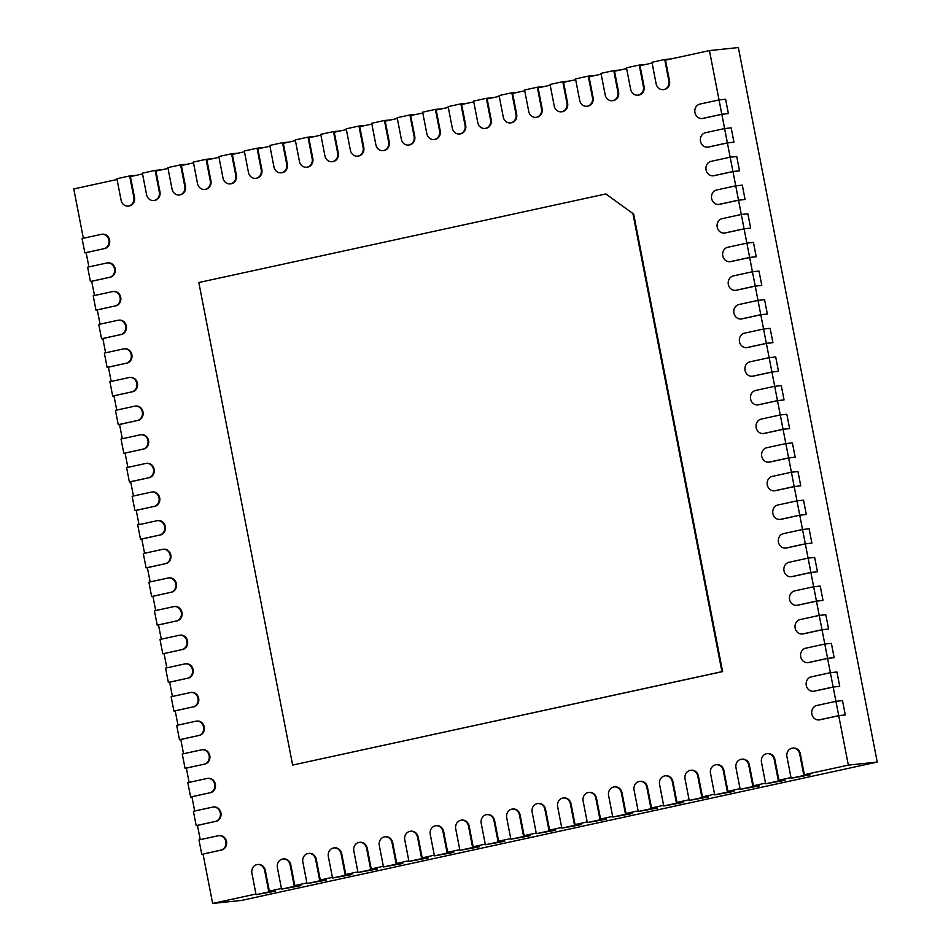 <?xml version="1.0" encoding="UTF-8"?>
<svg xmlns="http://www.w3.org/2000/svg" width="951" height="951" viewBox="0 0 951 951"><rect width="100%" height="100%" fill="white"/><g stroke="black" fill="none" stroke-linecap="round" stroke-linejoin="round"><path stroke-width="1.43" d="M663.596 89.584A7.299 6.514 -96 0 0 663.929 89.56A7.299 6.514 -96 0 0 669.528 80.918L665.498 60.151L709.446 50.593L738.356 47.55L877.238 762.072L241.554 900.407L212.644 903.45L203.038 854.046L221.512 850.028A7.299 6.514 -96 0 0 226.552 841.837A7.299 6.514 -96 0 0 219.36 835.608A7.299 6.514 -96 0 0 219.027 835.656M652.113 63.063L640.023 65.702L644.053 86.458A7.299 6.514 -96 0 1 638.442 95.112L637.788 95.171A7.299 6.514 84 0 1 630.656 89.299L626.483 67.818L639.227 65.048L643.399 86.529A7.299 6.514 84 0 1 637.788 95.171M626.638 68.615L614.536 71.242L618.578 92.009A7.299 6.514 -96 0 1 612.967 100.651L612.313 100.723A7.299 6.514 84 0 1 605.181 94.85L601.008 73.37L613.74 70.6L617.912 92.081A7.299 6.514 84 0 1 612.313 100.723M601.151 74.154L589.061 76.793L593.091 97.549A7.299 6.514 -96 0 1 587.492 106.203L586.838 106.262A7.299 6.514 84 0 1 579.694 100.39L575.521 78.909L588.265 76.139L592.437 97.62A7.299 6.514 84 0 1 586.838 106.262M575.676 79.694L563.586 82.333L567.616 103.1A7.299 6.514 -96 0 1 562.005 111.742L561.352 111.814A7.299 6.514 84 0 1 554.219 105.941L550.047 84.461L562.79 81.691L566.962 103.16A7.299 6.514 84 0 1 561.352 111.814M550.201 85.245L538.1 87.872L542.141 108.64A7.299 6.514 -96 0 1 536.53 117.282L535.877 117.353A7.299 6.514 84 0 1 528.744 111.481L524.572 90L537.303 87.23L541.488 108.711A7.299 6.514 84 0 1 535.877 117.353M524.726 90.785L512.625 93.424L516.655 114.179A7.299 6.514 -96 0 1 511.056 122.834L510.402 122.905A7.299 6.514 84 0 1 503.269 117.021L499.085 95.552L511.828 92.77L516.001 114.251A7.299 6.514 84 0 1 510.402 122.905M499.239 96.336L487.15 98.963L491.18 119.731A7.299 6.514 -96 0 1 485.581 128.373L484.915 128.444A7.299 6.514 84 0 1 477.782 122.572L473.61 101.091L486.353 98.322L490.526 119.802A7.299 6.514 84 0 1 484.915 128.444M473.764 101.876L461.663 104.515L465.705 125.27A7.299 6.514 -96 0 1 460.094 133.925L459.44 133.984A7.299 6.514 84 0 1 452.307 128.112L448.135 106.631L460.866 103.861L465.051 125.342A7.299 6.514 84 0 1 459.44 133.984M448.29 107.427L436.188 110.054L440.23 130.822A7.299 6.514 -96 0 1 434.619 139.464L433.965 139.535A7.299 6.514 84 0 1 426.833 133.663L422.648 112.182L435.392 109.413L439.564 130.881A7.299 6.514 84 0 1 433.965 139.535M422.803 112.967L410.713 115.594L414.743 136.362A7.299 6.514 -96 0 1 409.144 145.004L408.478 145.075A7.299 6.514 84 0 1 401.346 139.203L397.173 117.722L409.917 114.952L414.089 136.433A7.299 6.514 84 0 1 408.478 145.075M397.328 118.506L385.226 121.146L389.268 141.901A7.299 6.514 -96 0 1 383.657 150.555L383.003 150.627A7.299 6.514 84 0 1 375.871 144.742L371.698 123.273L384.43 120.492L388.614 141.972A7.299 6.514 84 0 1 383.003 150.627M371.853 124.058L359.751 126.685L363.793 147.453A7.299 6.514 -96 0 1 358.182 156.095L357.528 156.166A7.299 6.514 84 0 1 350.396 150.294L346.223 128.813L358.955 126.043L363.127 147.524A7.299 6.514 84 0 1 357.528 156.166M346.366 129.598L334.276 132.237L338.306 152.992A7.299 6.514 -96 0 1 332.707 161.646L332.042 161.706A7.299 6.514 84 0 1 324.909 155.833L320.737 134.353L333.48 131.583L337.653 153.063A7.299 6.514 84 0 1 332.042 161.706M320.891 135.149L308.802 137.776L312.831 158.544A7.299 6.514 -96 0 1 307.221 167.186L306.567 167.257A7.299 6.514 84 0 1 299.434 161.385L295.262 139.904L308.005 137.134L312.178 158.603A7.299 6.514 84 0 1 306.567 167.257M295.416 140.689L283.315 143.316L287.357 164.083A7.299 6.514 -96 0 1 281.746 172.725L281.092 172.797A7.299 6.514 84 0 1 273.959 166.924L269.787 145.444L282.518 142.674L286.691 164.154A7.299 6.514 84 0 1 281.092 172.797M269.929 146.228L257.84 148.867L261.87 169.635A7.299 6.514 -96 0 1 256.271 178.277L255.617 178.348A7.299 6.514 84 0 1 248.484 172.476L244.3 150.995L257.043 148.213L261.216 169.694A7.299 6.514 84 0 1 255.617 178.348M244.455 151.78L232.365 154.407L236.395 175.174A7.299 6.514 -96 0 1 230.796 183.816L230.13 183.888A7.299 6.514 84 0 1 222.998 178.015L218.825 156.535L231.569 153.765L235.741 175.246A7.299 6.514 84 0 1 230.13 183.888M218.98 157.319L206.878 159.958L210.92 180.714A7.299 6.514 -96 0 1 205.309 189.368L204.655 189.439A7.299 6.514 84 0 1 197.523 183.555L193.35 162.086L206.082 159.304L210.266 180.785A7.299 6.514 84 0 1 204.655 189.439M193.505 162.871L181.403 165.498L185.445 186.265A7.299 6.514 -96 0 1 179.834 194.907L179.18 194.979A7.299 6.514 84 0 1 172.048 189.106L167.863 167.626L180.607 164.856L184.779 186.337A7.299 6.514 84 0 1 179.18 194.979M168.018 168.41L155.928 171.049L159.958 191.805A7.299 6.514 -96 0 1 154.359 200.459L153.693 200.518A7.299 6.514 84 0 1 146.561 194.646L142.388 173.165L155.132 170.395L159.304 191.876A7.299 6.514 84 0 1 153.693 200.518M142.543 173.962L130.442 176.589L134.483 197.356A7.299 6.514 -96 0 1 128.872 205.998L128.219 206.07A7.299 6.514 84 0 1 121.086 200.197L116.914 178.717L129.645 175.947L133.829 197.416A7.299 6.514 84 0 1 128.219 206.07M117.068 179.501L73.762 188.928L83.343 238.261M215.295 821.462L196.179 825.623L193.398 811.298L212.513 807.137A7.299 6.514 84 0 1 213.131 807.042A7.299 6.514 84 0 1 220.335 813.271A7.299 6.514 84 0 1 215.295 821.462L197.475 825.409L200.245 839.662M209.719 792.825L190.616 796.986L187.834 782.661L206.938 778.5A7.299 6.514 84 0 1 207.568 778.405A7.299 6.514 84 0 1 214.76 784.623A7.299 6.514 84 0 1 209.719 792.825L191.912 796.772L194.682 811.025M204.156 764.188L185.053 768.337L182.271 754.024L201.374 749.863A7.299 6.514 84 0 1 202.004 749.768A7.299 6.514 84 0 1 209.196 755.986A7.299 6.514 84 0 1 204.156 764.188L186.348 768.135L189.118 782.388M198.593 735.551L179.477 739.7L176.696 725.387L195.811 721.227A7.299 6.514 84 0 1 196.441 721.12A7.299 6.514 84 0 1 203.633 727.349A7.299 6.514 84 0 1 198.593 735.551L180.773 739.498L183.543 753.739M193.029 706.902L173.914 711.063L171.132 696.75L190.236 692.59A7.299 6.514 84 0 1 190.866 692.483A7.299 6.514 84 0 1 198.058 698.712A7.299 6.514 84 0 1 193.029 706.902L175.21 710.861L177.98 725.102M187.454 678.265L168.351 682.426L165.569 668.113L184.672 663.953A7.299 6.514 84 0 1 185.302 663.846A7.299 6.514 84 0 1 192.494 670.075A7.299 6.514 84 0 1 187.454 678.265L169.647 682.224L172.416 696.465M181.891 649.628L162.787 653.789L159.994 639.464L179.109 635.316A7.299 6.514 84 0 1 179.739 635.209A7.299 6.514 84 0 1 186.931 641.438A7.299 6.514 84 0 1 181.891 649.628L164.071 653.587L166.841 667.828M176.327 620.991L157.212 625.152L154.431 610.827L173.546 606.679A7.299 6.514 84 0 1 174.164 606.572A7.299 6.514 84 0 1 181.368 612.801A7.299 6.514 84 0 1 176.327 620.991L158.508 624.938L161.278 639.191M170.764 592.354L151.649 596.515L148.867 582.19L167.97 578.03A7.299 6.514 84 0 1 168.6 577.935A7.299 6.514 84 0 1 175.792 584.164A7.299 6.514 84 0 1 170.764 592.354L152.945 596.301L155.714 610.554M165.189 563.717L146.085 567.878L143.304 553.553L162.407 549.393A7.299 6.514 84 0 1 163.037 549.298A7.299 6.514 84 0 1 170.229 555.527A7.299 6.514 84 0 1 165.189 563.717L147.381 567.664L150.151 581.917M159.625 535.08L140.51 539.241L137.729 524.916L156.844 520.756A7.299 6.514 84 0 1 157.474 520.661A7.299 6.514 84 0 1 164.666 526.878A7.299 6.514 84 0 1 159.625 535.08L141.806 539.027L144.576 553.28M154.062 506.443L134.947 510.592L132.165 496.279L151.28 492.119A7.299 6.514 84 0 1 151.898 492.024A7.299 6.514 84 0 1 159.09 498.241A7.299 6.514 84 0 1 154.062 506.443L136.243 510.39L139.012 524.643M148.487 477.806L129.384 481.955L126.602 467.642L145.705 463.482A7.299 6.514 84 0 1 146.335 463.375A7.299 6.514 84 0 1 153.527 469.604A7.299 6.514 84 0 1 148.487 477.806L130.679 481.753L133.449 495.994M142.923 449.157L123.82 453.318L121.027 439.005L140.142 434.845A7.299 6.514 84 0 1 140.772 434.738A7.299 6.514 84 0 1 147.964 440.967A7.299 6.514 84 0 1 142.923 449.157L125.104 453.116L127.874 467.357M137.36 420.52L118.245 424.681L115.463 410.368L134.578 406.208A7.299 6.514 84 0 1 135.208 406.101A7.299 6.514 84 0 1 142.4 412.33A7.299 6.514 84 0 1 137.36 420.52L119.541 424.479L122.31 438.72M131.797 391.883L112.682 396.044L109.9 381.72L129.003 377.571A7.299 6.514 84 0 1 129.633 377.464A7.299 6.514 84 0 1 136.825 383.693A7.299 6.514 84 0 1 131.797 391.883L113.977 395.842L116.747 410.083M126.221 363.246L107.118 367.407L104.337 353.083L123.44 348.934A7.299 6.514 84 0 1 124.07 348.827A7.299 6.514 84 0 1 131.262 355.056A7.299 6.514 84 0 1 126.221 363.246L108.414 367.193L111.184 381.446M120.658 334.609L101.543 338.77L98.761 324.446L117.876 320.285A7.299 6.514 84 0 1 118.506 320.19A7.299 6.514 84 0 1 125.698 326.419A7.299 6.514 84 0 1 120.658 334.609L102.839 338.556L105.609 352.809M115.095 305.972L95.98 310.133L93.198 295.809L112.313 291.648A7.299 6.514 84 0 1 112.931 291.553A7.299 6.514 84 0 1 120.135 297.782A7.299 6.514 84 0 1 115.095 305.972L97.275 309.919L100.045 324.172M109.52 277.335L90.416 281.496L87.635 267.172L106.738 263.011A7.299 6.514 84 0 1 107.368 262.916A7.299 6.514 84 0 1 114.56 269.133A7.299 6.514 84 0 1 109.52 277.335L91.712 281.282L94.482 295.535M103.956 248.698L84.853 252.847L82.059 238.535L101.175 234.374A7.299 6.514 84 0 1 101.805 234.279A7.299 6.514 84 0 1 108.996 240.496A7.299 6.514 84 0 1 103.956 248.698L86.137 252.645L88.907 266.898M709.446 50.593L719.039 99.926L725.601 99.225L728.383 113.549L721.833 114.31L724.603 128.563L731.164 127.874L733.946 142.186L727.396 142.947L730.166 157.2L736.728 156.511L739.509 170.823L732.971 171.584L735.729 185.837L742.303 185.148L745.085 199.46L738.535 200.221L741.304 214.474L747.866 213.785L750.648 228.097L744.098 228.858L746.868 243.111L753.43 242.422L756.211 256.746L749.661 257.507L752.431 271.748L758.993 271.059L761.787 285.383L755.237 286.144L758.006 300.385L764.568 299.696L767.35 314.02L760.8 314.781L763.57 329.022M819.298 719.859A7.299 6.514 -96 0 0 819.631 719.836A7.299 6.514 -96 0 0 820.261 719.729L838.734 715.711L848.34 765.115L877.238 762.072M838.734 715.711L845.284 714.95L842.503 700.637L835.929 701.327L838.711 715.639L819.607 719.8A7.299 6.514 84 0 1 818.977 719.907A7.299 6.514 84 0 1 811.785 713.678A7.299 6.514 84 0 1 816.826 705.487L835.929 701.327L833.171 687.074L839.721 686.313L836.928 672L830.366 672.69L833.147 687.002L814.032 691.163A7.299 6.514 84 0 1 813.414 691.27A7.299 6.514 84 0 1 806.21 685.041A7.299 6.514 84 0 1 811.251 676.85L830.366 672.69L827.596 658.437L834.146 657.676L831.364 643.363L824.79 644.053L827.584 658.365L808.469 662.526A7.299 6.514 84 0 1 807.839 662.621A7.299 6.514 84 0 1 800.647 656.404A7.299 6.514 84 0 1 805.687 648.202L824.79 644.053L822.033 629.8L828.583 629.039L825.801 614.715L819.227 615.416L822.009 629.728L802.906 633.889A7.299 6.514 84 0 1 802.275 633.984A7.299 6.514 84 0 1 795.084 627.767A7.299 6.514 84 0 1 800.124 619.565L819.227 615.416L816.469 601.163L823.019 600.402L820.237 586.078L813.664 586.767L816.445 601.091L797.342 605.252A7.299 6.514 -96 0 0 797.996 605.181L816.469 601.163M791.47 576.663A7.299 6.514 -96 0 0 791.803 576.639A7.299 6.514 -96 0 0 792.433 576.544L810.894 572.526L813.664 586.767L794.549 590.928A7.299 6.514 84 0 0 789.52 599.13A7.299 6.514 84 0 0 796.712 605.347A7.299 6.514 84 0 0 797.342 605.252L797.996 605.181M810.894 572.526L817.444 571.765L814.662 557.441L808.1 558.13L810.882 572.454L791.767 576.615A7.299 6.514 84 0 1 791.137 576.71A7.299 6.514 84 0 1 783.945 570.481A7.299 6.514 84 0 1 788.985 562.291L808.1 558.13L805.331 543.889L811.881 543.128L809.099 528.804L802.525 529.493L805.307 543.817L786.204 547.978A7.299 6.514 84 0 1 785.574 548.073A7.299 6.514 84 0 1 778.382 541.844A7.299 6.514 84 0 1 783.422 533.654L802.525 529.493L799.767 515.24L806.317 514.491L803.536 500.167L796.962 500.856L799.743 515.18L780.64 519.329A7.299 6.514 84 0 1 780.01 519.436A7.299 6.514 84 0 1 772.818 513.207A7.299 6.514 84 0 1 777.859 505.017L796.962 500.856M774.768 490.752A7.299 6.514 -96 0 0 775.101 490.728A7.299 6.514 -96 0 0 775.731 490.633L794.204 486.603L796.974 500.856M794.204 486.603L800.754 485.842L797.96 471.53L791.398 472.219L794.18 486.543L775.065 490.692A7.299 6.514 84 0 1 774.447 490.799A7.299 6.514 84 0 1 767.243 484.57A7.299 6.514 84 0 1 772.283 476.38L791.398 472.219L788.629 457.966L795.179 457.205L792.397 442.893L785.835 443.582L788.617 457.895L769.502 462.055A7.299 6.514 84 0 1 768.872 462.162A7.299 6.514 84 0 1 761.68 455.933A7.299 6.514 84 0 1 766.72 447.743L785.835 443.582L783.065 429.329L789.615 428.568L786.834 414.256L780.26 414.945L783.042 429.258L763.938 433.418A7.299 6.514 84 0 1 763.308 433.525A7.299 6.514 84 0 1 756.116 427.296A7.299 6.514 84 0 1 761.157 419.106L780.26 414.945M758.066 404.841A7.299 6.514 -96 0 0 758.399 404.817A7.299 6.514 -96 0 0 759.029 404.71L777.502 400.692L780.272 414.945M777.502 400.692L784.052 399.931L781.27 385.619L774.696 386.308L777.478 400.621L758.375 404.781A7.299 6.514 84 0 1 757.745 404.888A7.299 6.514 84 0 1 750.553 398.659A7.299 6.514 84 0 1 755.581 390.457L774.696 386.308L771.927 372.055L778.477 371.294L775.695 356.97L769.133 357.671L771.915 371.984L752.8 376.144A7.299 6.514 84 0 1 752.17 376.239A7.299 6.514 84 0 1 744.978 370.022A7.299 6.514 84 0 1 750.018 361.82L769.133 357.671M746.939 347.567A7.299 6.514 -96 0 0 747.26 347.531A7.299 6.514 -96 0 0 747.89 347.436L766.363 343.418L769.133 357.659M766.363 343.418L772.913 342.657L770.132 328.333L763.558 329.022L766.351 343.347L747.236 347.507A7.299 6.514 84 0 1 746.606 347.602A7.299 6.514 84 0 1 739.414 341.385A7.299 6.514 84 0 1 744.455 333.183L763.558 329.022M848.34 765.115L804.38 774.685L810.3 774.055L810.442 774.768L791.125 778.239L786.952 756.758A7.299 6.514 84 0 1 792.563 748.116A7.299 6.514 84 0 1 799.696 753.988L803.868 775.469L810.442 774.768M791.006 777.585L778.905 780.224L784.825 779.606L784.955 780.319L765.65 783.779L761.478 762.298A7.299 6.514 84 0 1 767.077 753.656A7.299 6.514 84 0 1 774.209 759.528L778.393 781.009L784.955 780.319M765.519 783.137L753.43 785.764L759.338 785.146L759.48 785.859L740.175 789.33L735.991 767.849A7.299 6.514 84 0 1 741.602 759.195A7.299 6.514 84 0 1 748.734 765.08L752.907 786.548L759.48 785.859M740.044 788.676L727.955 791.315L733.863 790.685L734.006 791.41L714.688 794.87L710.516 773.389A7.299 6.514 84 0 1 716.127 764.747A7.299 6.514 84 0 1 723.259 770.619L727.432 792.1L734.006 791.41M714.57 794.228L702.468 796.855L708.388 796.237L708.519 796.95L689.213 800.409L685.041 778.94A7.299 6.514 84 0 1 690.64 770.286A7.299 6.514 84 0 1 697.772 776.159L701.957 797.639L708.519 796.95M689.083 799.767L676.993 802.406L682.901 801.776L683.044 802.501L663.739 805.961L659.566 784.48A7.299 6.514 84 0 1 665.165 775.838A7.299 6.514 84 0 1 672.298 781.71L676.47 803.191L683.044 802.501M663.608 805.319L651.518 807.946L657.426 807.328L657.569 808.041L638.252 811.5L634.079 790.019A7.299 6.514 84 0 1 639.69 781.377A7.299 6.514 84 0 1 646.823 787.25L650.995 808.73L657.569 808.041M638.133 810.858L626.031 813.485L631.951 812.867L632.082 813.58L612.777 817.052L608.604 795.571A7.299 6.514 84 0 1 614.215 786.917A7.299 6.514 84 0 1 621.348 792.801L625.52 814.27L632.082 813.58M612.658 816.398L600.557 819.037L606.465 818.419L606.607 819.132L587.302 822.591L583.129 801.111A7.299 6.514 84 0 1 588.728 792.468A7.299 6.514 84 0 1 595.861 798.341L600.033 819.821L606.607 819.132M587.171 821.949L575.082 824.576L580.99 823.958L581.132 824.672L561.827 828.131L557.643 806.662A7.299 6.514 84 0 1 563.254 798.008A7.299 6.514 84 0 1 570.386 803.88L574.559 825.361L581.132 824.672M561.696 827.489L549.595 830.128L555.515 829.498L555.657 830.223L536.34 833.682L532.168 812.202A7.299 6.514 84 0 1 537.779 803.559A7.299 6.514 84 0 1 544.911 809.432L549.084 830.912L555.657 830.223M536.221 833.04L524.12 835.667L530.04 835.049L530.171 835.763L510.865 839.222L506.693 817.741A7.299 6.514 84 0 1 512.292 809.099A7.299 6.514 84 0 1 519.424 814.971L523.609 836.452L530.171 835.763M510.735 838.58L498.645 841.207L504.553 840.589L504.696 841.302L485.39 844.773L481.206 823.293A7.299 6.514 84 0 1 486.817 814.65A7.299 6.514 84 0 1 493.949 820.523L498.122 842.004L504.696 841.302M485.26 844.119L473.17 846.759L479.078 846.14L479.221 846.854L459.904 850.313L455.731 828.832A7.299 6.514 84 0 1 461.342 820.19A7.299 6.514 84 0 1 468.474 826.062L472.647 847.543L479.221 846.854M459.785 849.671L447.683 852.298L453.603 851.68L453.734 852.393L434.429 855.864L430.256 834.384A7.299 6.514 84 0 1 435.855 825.73A7.299 6.514 84 0 1 442.988 831.614L447.172 853.083L453.734 852.393M434.298 855.211L422.208 857.85L428.116 857.22L428.259 857.945L408.954 861.404L404.769 839.923A7.299 6.514 84 0 1 410.38 831.281A7.299 6.514 84 0 1 417.513 837.153L421.685 858.634L428.259 857.945M408.823 860.762L396.733 863.389L402.642 862.771L402.784 863.484L383.467 866.943L379.294 845.475A7.299 6.514 84 0 1 384.905 836.821A7.299 6.514 84 0 1 392.038 842.693L396.21 864.174L402.784 863.484M383.348 866.302L371.247 868.941L377.167 868.311L377.297 869.024L357.992 872.495L353.82 851.014A7.299 6.514 84 0 1 359.419 842.372A7.299 6.514 84 0 1 366.563 848.244L370.735 869.725L377.297 869.024M357.873 871.853L345.772 874.48L351.68 873.862L351.822 874.575L332.517 878.035L328.345 856.554A7.299 6.514 84 0 1 333.944 847.912A7.299 6.514 84 0 1 341.076 853.784L345.249 875.265L351.822 874.575M332.386 877.393L320.297 880.02L326.205 879.402L326.348 880.115L307.03 883.586L302.858 862.105A7.299 6.514 84 0 1 308.469 853.451A7.299 6.514 84 0 1 315.601 859.335L319.774 880.804L326.348 880.115M306.911 882.932L294.81 885.571L300.73 884.953L300.861 885.666L281.555 889.126L277.383 867.645A7.299 6.514 84 0 1 282.994 859.003A7.299 6.514 84 0 1 290.126 864.875L294.299 886.356L300.861 885.666M281.437 888.484L269.335 891.111L275.243 890.493L275.386 891.206L256.081 894.665L251.908 873.196A7.299 6.514 84 0 1 257.507 864.542A7.299 6.514 84 0 1 264.64 870.415L268.824 891.895L275.386 891.206M255.95 894.023L212.644 903.45M702.397 118.459A7.299 6.514 -96 0 0 702.73 118.435A7.299 6.514 -96 0 0 703.36 118.328L721.833 114.31M707.972 147.096A7.299 6.514 -96 0 0 708.293 147.072A7.299 6.514 -96 0 0 708.923 146.965L727.396 142.947M713.535 175.733A7.299 6.514 -96 0 0 713.868 175.709A7.299 6.514 -96 0 0 714.498 175.602L732.971 171.584M719.099 204.37A7.299 6.514 -96 0 0 719.432 204.346A7.299 6.514 -96 0 0 720.062 204.239L738.535 200.221M724.674 233.007A7.299 6.514 -96 0 0 724.995 232.983A7.299 6.514 -96 0 0 725.625 232.888L744.098 228.858M730.237 261.644A7.299 6.514 -96 0 0 730.57 261.62A7.299 6.514 -96 0 0 731.188 261.525L749.661 257.507M735.801 290.281A7.299 6.514 -96 0 0 736.133 290.257A7.299 6.514 -96 0 0 736.763 290.162L755.237 286.144M741.364 318.918A7.299 6.514 -96 0 0 741.697 318.894A7.299 6.514 -96 0 0 742.327 318.799L760.8 314.781M752.503 376.204A7.299 6.514 -96 0 0 752.835 376.18A7.299 6.514 -96 0 0 753.465 376.073L771.927 372.055M763.641 433.478A7.299 6.514 -96 0 0 763.962 433.454A7.299 6.514 -96 0 0 764.592 433.347L783.065 429.329M769.204 462.115A7.299 6.514 -96 0 0 769.537 462.091A7.299 6.514 -96 0 0 770.155 461.984L788.629 457.966M780.331 519.389A7.299 6.514 -96 0 0 780.664 519.365A7.299 6.514 -96 0 0 781.294 519.27L799.767 515.24M785.906 548.026A7.299 6.514 -96 0 0 786.227 548.002A7.299 6.514 -96 0 0 786.857 547.907L805.331 543.889M797.033 605.312A7.299 6.514 -96 0 0 797.366 605.276L796.712 605.347M802.608 633.948A7.299 6.514 -96 0 0 802.929 633.925A7.299 6.514 -96 0 0 803.559 633.818L822.033 629.8M808.172 662.585A7.299 6.514 -96 0 0 808.505 662.562A7.299 6.514 -96 0 0 809.123 662.455L827.596 658.437M813.735 691.222A7.299 6.514 -96 0 0 814.068 691.199A7.299 6.514 -96 0 0 814.698 691.092L833.171 687.074M804.38 774.685L800.35 753.917A7.299 6.514 -96 0 0 793.217 748.045A7.299 6.514 -96 0 0 792.884 748.08M778.905 780.224L774.875 759.457A7.299 6.514 -96 0 0 767.742 753.584A7.299 6.514 -96 0 0 767.409 753.632M753.43 785.764L749.388 765.008A7.299 6.514 -96 0 0 742.255 759.136A7.299 6.514 -96 0 0 741.935 759.171M727.955 791.315L723.913 770.548A7.299 6.514 -96 0 0 716.781 764.675A7.299 6.514 -96 0 0 716.448 764.723M702.468 796.855L698.438 776.099A7.299 6.514 -96 0 0 691.306 770.215A7.299 6.514 -96 0 0 690.973 770.262M676.993 802.406L672.951 781.639A7.299 6.514 -96 0 0 665.819 775.766A7.299 6.514 -96 0 0 665.498 775.802M651.518 807.946L647.476 787.178A7.299 6.514 -96 0 0 640.344 781.306A7.299 6.514 -96 0 0 640.023 781.353M626.031 813.485L622.002 792.73A7.299 6.514 -96 0 0 614.869 786.857A7.299 6.514 -96 0 0 614.536 786.893M600.557 819.037L596.527 798.269A7.299 6.514 -96 0 0 589.382 792.397A7.299 6.514 -96 0 0 589.061 792.445M575.082 824.576L571.04 803.821A7.299 6.514 -96 0 0 563.907 797.937A7.299 6.514 -96 0 0 563.586 797.984M549.595 830.128L545.565 809.36A7.299 6.514 -96 0 0 538.432 803.488A7.299 6.514 -96 0 0 538.1 803.536M524.12 835.667L520.09 814.9A7.299 6.514 -96 0 0 512.958 809.028A7.299 6.514 -96 0 0 512.625 809.075M498.645 841.207L494.603 820.451A7.299 6.514 -96 0 0 487.471 814.579A7.299 6.514 -96 0 0 487.15 814.615M473.17 846.759L469.128 825.991A7.299 6.514 -96 0 0 461.996 820.119A7.299 6.514 -96 0 0 461.663 820.166M447.683 852.298L443.653 831.543A7.299 6.514 -96 0 0 436.521 825.67A7.299 6.514 -96 0 0 436.188 825.706M422.208 857.85L418.167 837.082A7.299 6.514 -96 0 0 411.034 831.21A7.299 6.514 -96 0 0 410.713 831.257M396.733 863.389L392.692 842.634A7.299 6.514 -96 0 0 385.559 836.749A7.299 6.514 -96 0 0 385.226 836.797M371.247 868.941L367.217 848.173A7.299 6.514 -96 0 0 360.084 842.301A7.299 6.514 -96 0 0 359.751 842.336M345.772 874.48L341.73 853.713A7.299 6.514 -96 0 0 334.597 847.84A7.299 6.514 -96 0 0 334.276 847.888M320.297 880.02L316.255 859.264A7.299 6.514 -96 0 0 309.123 853.392A7.299 6.514 -96 0 0 308.802 853.427M294.81 885.571L290.78 864.804A7.299 6.514 -96 0 0 283.648 858.931A7.299 6.514 -96 0 0 283.315 858.979M269.335 891.111L265.305 870.355A7.299 6.514 -96 0 0 258.173 864.471A7.299 6.514 -96 0 0 257.84 864.518M215.948 821.391A7.299 6.514 -96 0 0 220.989 813.2A7.299 6.514 -96 0 0 213.797 806.971A7.299 6.514 -96 0 0 213.464 807.019M210.385 792.754A7.299 6.514 -96 0 0 215.425 784.563A7.299 6.514 -96 0 0 208.221 778.334A7.299 6.514 -96 0 0 207.9 778.382M204.81 764.117A7.299 6.514 -96 0 0 209.85 755.914A7.299 6.514 -96 0 0 202.658 749.697A7.299 6.514 -96 0 0 202.337 749.733M199.246 735.48A7.299 6.514 -96 0 0 204.287 727.277A7.299 6.514 -96 0 0 197.095 721.06A7.299 6.514 -96 0 0 196.762 721.096M193.683 706.843A7.299 6.514 -96 0 0 198.723 698.64A7.299 6.514 -96 0 0 191.531 692.423A7.299 6.514 -96 0 0 191.199 692.459M188.12 678.194A7.299 6.514 -96 0 0 193.148 670.003A7.299 6.514 -96 0 0 185.956 663.774A7.299 6.514 -96 0 0 185.635 663.822M182.544 649.557A7.299 6.514 -96 0 0 187.585 641.366A7.299 6.514 -96 0 0 180.393 635.137A7.299 6.514 -96 0 0 180.06 635.185M176.981 620.92A7.299 6.514 -96 0 0 182.021 612.729A7.299 6.514 -96 0 0 174.829 606.5A7.299 6.514 -96 0 0 174.497 606.548M171.418 592.283A7.299 6.514 -96 0 0 176.458 584.092A7.299 6.514 -96 0 0 169.254 577.863A7.299 6.514 -96 0 0 168.933 577.911M165.843 563.646A7.299 6.514 -96 0 0 170.883 555.455A7.299 6.514 -96 0 0 163.691 549.226A7.299 6.514 -96 0 0 163.37 549.274M160.279 535.009A7.299 6.514 -96 0 0 165.319 526.818A7.299 6.514 -96 0 0 158.128 520.589A7.299 6.514 -96 0 0 157.795 520.637M154.716 506.372A7.299 6.514 -96 0 0 159.756 498.181A7.299 6.514 -96 0 0 152.564 491.952A7.299 6.514 -96 0 0 152.231 491.988M149.152 477.735A7.299 6.514 -96 0 0 154.181 469.532A7.299 6.514 -96 0 0 146.989 463.315A7.299 6.514 -96 0 0 146.668 463.351M143.577 449.098A7.299 6.514 -96 0 0 148.618 440.895A7.299 6.514 -96 0 0 141.426 434.678A7.299 6.514 -96 0 0 141.105 434.714M138.014 420.461A7.299 6.514 -96 0 0 143.054 412.259A7.299 6.514 -96 0 0 135.862 406.029A7.299 6.514 -96 0 0 135.529 406.077M132.451 391.812A7.299 6.514 -96 0 0 137.491 383.622A7.299 6.514 -96 0 0 130.287 377.392A7.299 6.514 -96 0 0 129.966 377.44M126.887 363.175A7.299 6.514 -96 0 0 131.916 354.985A7.299 6.514 -96 0 0 124.724 348.755A7.299 6.514 -96 0 0 124.403 348.803M121.312 334.538A7.299 6.514 -96 0 0 126.352 326.348A7.299 6.514 -96 0 0 119.16 320.118A7.299 6.514 -96 0 0 118.827 320.166M115.749 305.901A7.299 6.514 -96 0 0 120.789 297.711A7.299 6.514 -96 0 0 113.597 291.481A7.299 6.514 -96 0 0 113.264 291.529M110.185 277.264A7.299 6.514 -96 0 0 115.214 269.074A7.299 6.514 -96 0 0 108.022 262.845A7.299 6.514 -96 0 0 107.701 262.892M104.61 248.627A7.299 6.514 -96 0 0 109.65 240.437A7.299 6.514 -96 0 0 102.458 234.208A7.299 6.514 -96 0 0 102.137 234.255M633.021 214.153L721.94 671.656L292.635 765.08L722.605 671.584L633.675 214.094L605.858 193.945L633.675 214.094M129.645 175.947L136.231 175.329M155.132 170.395L161.718 169.789M180.607 164.856L187.192 164.238M206.082 159.304L212.667 158.698M231.569 153.765L238.154 153.147M257.043 148.213L263.629 147.607M282.518 142.674L289.104 142.068M308.005 137.134L314.591 136.516M333.48 131.583L340.066 130.976M358.955 126.043L365.541 125.425M384.43 120.492L391.016 119.885M409.917 114.952L416.502 114.334M435.392 109.413L441.977 108.794M460.866 103.861L467.452 103.255M486.353 98.322L492.939 97.703M511.828 92.77L518.414 92.164M537.303 87.23L543.889 86.612M562.79 81.691L569.376 81.073M588.265 76.139L594.851 75.533M613.74 70.6L620.325 69.982M639.227 65.048L645.8 64.442M656.131 83.759L651.958 62.279L664.701 59.509L668.874 80.99A7.299 6.514 84 0 1 663.263 89.632A7.299 6.514 84 0 1 656.131 83.759M664.701 59.509L671.287 58.891M84.853 252.847L86.161 252.716M90.416 281.496L91.724 281.353M95.98 310.133L97.287 309.99M101.543 338.77L102.851 338.627M107.118 367.407L108.426 367.264M112.682 396.044L113.989 395.901M118.245 424.681L119.553 424.55M123.82 453.318L125.128 453.187M129.384 481.955L130.691 481.824M134.947 510.592L136.255 510.461M140.51 539.241L141.818 539.098M146.085 567.878L147.393 567.735M151.649 596.515L152.956 596.372M157.212 625.152L158.52 625.009M162.787 653.789L164.095 653.646M168.351 682.426L169.658 682.295M173.914 711.063L175.222 710.932M179.477 739.7L180.785 739.569M185.053 768.337L186.36 768.206M190.616 796.986L191.924 796.843M196.179 825.623L197.487 825.48M201.755 854.26L198.961 839.935L218.076 835.774A7.299 6.514 84 0 1 218.706 835.679A7.299 6.514 84 0 1 225.898 841.908A7.299 6.514 84 0 1 220.858 850.099L203.062 854.117M699.924 104.075L719.027 99.926L721.809 114.239L702.706 118.399A7.299 6.514 84 0 1 702.076 118.495A7.299 6.514 84 0 1 694.884 112.277A7.299 6.514 84 0 1 699.924 104.075M721.809 114.239L728.383 113.549M705.487 132.712L724.591 128.563L727.384 142.876L708.269 147.036A7.299 6.514 84 0 1 707.639 147.143A7.299 6.514 84 0 1 700.447 140.914A7.299 6.514 84 0 1 705.487 132.712M727.384 142.876L733.946 142.186M711.051 161.361L730.166 157.2L732.948 171.513L713.832 175.673A7.299 6.514 84 0 1 713.202 175.78A7.299 6.514 84 0 1 706.011 169.551A7.299 6.514 84 0 1 711.051 161.361M732.948 171.513L739.509 170.823M716.614 189.998L735.729 185.837L738.511 200.15L719.408 204.31A7.299 6.514 84 0 1 718.778 204.417A7.299 6.514 84 0 1 711.586 198.188A7.299 6.514 84 0 1 716.614 189.998M738.511 200.15L745.085 199.46M722.189 218.635L741.293 214.474L744.074 228.799L724.971 232.947A7.299 6.514 84 0 1 724.341 233.054A7.299 6.514 84 0 1 717.149 226.825A7.299 6.514 84 0 1 722.189 218.635M744.074 228.799L750.648 228.097M727.753 247.272L746.868 243.111L749.65 257.436L730.534 261.584A7.299 6.514 84 0 1 729.904 261.691A7.299 6.514 84 0 1 722.712 255.462A7.299 6.514 84 0 1 727.753 247.272M749.65 257.436L756.211 256.746M733.316 275.909L752.431 271.748L755.213 286.073L736.098 290.233A7.299 6.514 84 0 1 735.48 290.328A7.299 6.514 84 0 1 728.276 284.099A7.299 6.514 84 0 1 733.316 275.909M755.213 286.073L761.787 285.383M738.891 304.546L757.995 300.385L760.776 314.71L741.673 318.87A7.299 6.514 84 0 1 741.043 318.965A7.299 6.514 84 0 1 733.851 312.736A7.299 6.514 84 0 1 738.891 304.546M760.776 314.71L767.35 314.02M766.351 343.347L772.913 342.657M771.915 371.984L778.477 371.294M777.478 400.621L784.052 399.931M783.042 429.258L789.615 428.568M788.617 457.895L795.179 457.205M794.18 486.543L800.754 485.842M799.743 515.18L806.317 514.491M805.307 543.817L811.881 543.128M810.882 572.454L817.444 571.765M816.445 601.091L823.019 600.402M822.009 629.728L828.583 629.039M827.584 658.365L834.146 657.676M833.147 687.002L839.721 686.313M838.711 715.639L845.284 714.95M721.94 671.656L722.605 671.584M292.635 765.08L198.83 282.518L605.858 193.945M268.824 891.895L256.081 894.665M294.299 886.356L281.555 889.126M319.774 880.804L307.03 883.586M345.249 875.265L332.517 878.035M370.735 869.725L357.992 872.495M396.21 864.174L383.467 866.943M421.685 858.634L408.954 861.404M447.172 853.083L434.429 855.864M472.647 847.543L459.904 850.313M498.122 842.004L485.39 844.773M523.609 836.452L510.865 839.222M549.084 830.912L536.34 833.682M574.559 825.361L561.827 828.131M600.033 819.821L587.302 822.591M625.52 814.27L612.777 817.052M650.995 808.73L638.252 811.5M676.47 803.191L663.739 805.961M701.957 797.639L689.213 800.409M727.432 792.1L714.688 794.87M752.907 786.548L740.175 789.33M778.393 781.009L765.65 783.779M803.868 775.469L791.125 778.239M133.829 197.416L134.483 197.356M159.304 191.876L159.958 191.805M184.779 186.337L185.445 186.265M210.266 180.785L210.92 180.714M235.741 175.246L236.395 175.174M261.216 169.694L261.87 169.635M286.691 164.154L287.357 164.083M312.178 158.603L312.831 158.544M337.653 153.063L338.306 152.992M363.127 147.524L363.793 147.453M388.614 141.972L389.268 141.901M414.089 136.433L414.743 136.362M439.564 130.881L440.23 130.822M465.051 125.342L465.705 125.27M490.526 119.802L491.18 119.731M516.001 114.251L516.655 114.179M541.488 108.711L542.141 108.64M566.962 103.16L567.616 103.1M592.437 97.62L593.091 97.549M617.912 92.081L618.578 92.009M643.399 86.529L644.053 86.458M668.874 80.99L669.528 80.918M220.858 850.099L221.512 850.028M702.706 118.399L703.36 118.328M708.269 147.036L708.923 146.965M713.202 175.78L714.498 175.602M719.408 204.31L720.062 204.239M724.971 232.947L725.625 232.888M730.534 261.584L731.188 261.525M736.098 290.233L736.763 290.162M741.673 318.87L742.327 318.799M746.606 347.602L747.89 347.436M752.8 376.144L753.465 376.073M758.375 404.781L759.029 404.71M763.938 433.418L764.592 433.347M769.502 462.055L770.155 461.984M775.065 490.692L775.731 490.633M780.64 519.329L781.294 519.27M786.204 547.978L786.857 547.907M791.767 576.615L792.433 576.544M802.906 633.889L803.559 633.818M808.469 662.526L809.123 662.455M814.032 691.163L814.698 691.092M819.607 719.8L820.261 719.729M264.64 870.415L265.305 870.355M290.126 864.875L290.78 864.804M315.601 859.335L316.255 859.264M341.076 853.784L341.73 853.713M366.563 848.244L367.217 848.173M392.038 842.693L392.692 842.634M417.513 837.153L418.167 837.082M442.988 831.614L443.653 831.543M468.474 826.062L469.128 825.991M493.949 820.523L494.603 820.451M519.424 814.971L520.09 814.9M544.911 809.432L545.565 809.36M570.386 803.88L571.04 803.821M595.861 798.341L596.527 798.269M621.348 792.801L622.002 792.73M646.823 787.25L647.476 787.178M672.298 781.71L672.951 781.639M697.772 776.159L698.438 776.099M723.259 770.619L723.913 770.548M748.734 765.08L749.388 765.008M774.209 759.528L774.875 759.457M799.696 753.988L800.35 753.917M663.929 89.56L663.263 89.632M102.458 234.208L101.805 234.279M108.022 262.845L107.368 262.916M113.597 291.481L112.931 291.553M119.16 320.118L118.506 320.19M124.724 348.755L124.07 348.827M130.287 377.392L129.633 377.464M135.862 406.029L135.208 406.101M141.426 434.678L140.772 434.738M146.989 463.315L146.335 463.375M152.564 491.952L151.898 492.024M158.128 520.589L157.474 520.661M163.691 549.226L163.037 549.298M169.254 577.863L168.6 577.935M174.829 606.5L174.164 606.572M180.393 635.137L179.739 635.209M185.956 663.774L185.302 663.846M191.531 692.423L190.866 692.483M197.095 721.06L196.441 721.12M202.658 749.697L202.004 749.768M208.221 778.334L207.568 778.405M213.797 806.971L213.131 807.042M219.36 835.608L218.706 835.679M258.173 864.471L257.507 864.542M283.648 858.931L282.994 859.003M309.123 853.392L308.469 853.451M334.597 847.84L333.944 847.912M360.084 842.301L359.419 842.372M385.559 836.749L384.905 836.821M411.034 831.21L410.38 831.281M436.521 825.67L435.855 825.73M461.996 820.119L461.342 820.19M487.471 814.579L486.817 814.65M512.958 809.028L512.292 809.099M538.432 803.488L537.779 803.559M563.907 797.937L563.254 798.008M589.382 792.397L588.728 792.468M614.869 786.857L614.215 786.917M640.344 781.306L639.69 781.377M665.819 775.766L665.165 775.838M691.306 770.215L690.64 770.286M716.781 764.675L716.127 764.747M742.255 759.136L741.602 759.195M767.742 753.584L767.077 753.656M793.217 748.045L792.563 748.116M819.631 719.836L818.977 719.907M814.068 691.199L813.414 691.27M808.505 662.562L807.839 662.621M802.929 633.925L802.275 633.984M791.803 576.639L791.137 576.71M786.227 548.002L785.574 548.073M780.664 519.365L780.01 519.436M775.101 490.728L774.447 490.799M769.537 462.091L768.872 462.162M763.962 433.454L763.308 433.525M758.399 404.817L757.745 404.888M752.835 376.18L752.17 376.239M741.697 318.894L741.043 318.965M736.133 290.257L735.48 290.328M730.57 261.62L729.904 261.691M724.995 232.983L724.341 233.054M719.432 204.346L718.778 204.417M708.293 147.072L707.639 147.143M702.73 118.435L702.076 118.495"/></g></svg>
